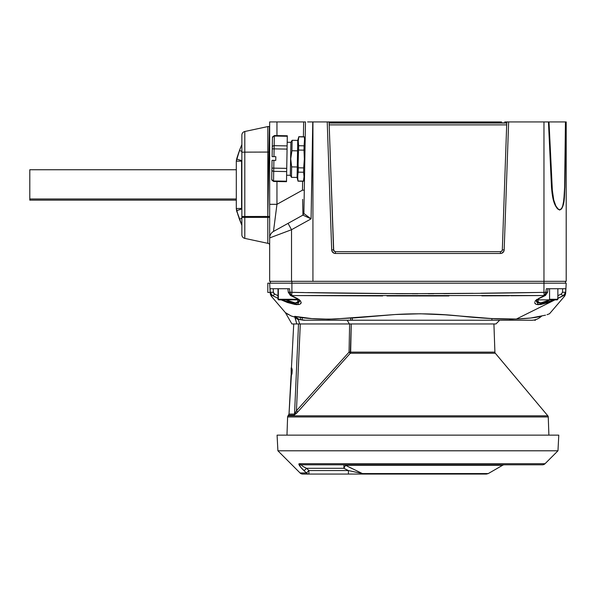 <?xml version="1.0" encoding="UTF-8"?>
<svg xmlns="http://www.w3.org/2000/svg" width="596" height="596" viewBox="0 0 596 596"><rect width="100%" height="100%" fill="white"/><g stroke="black" fill="none" stroke-linecap="round" stroke-linejoin="round"><path stroke-width="0.89" d="M552.112 193.596L551.501 187.315L551.911 187.293L552.514 193.737L549.005 121.934L565.44 121.934L564.621 187.293L563.853 200.025L562.698 205.978L561.596 208.525L559.733 209.867L557.543 208.622L555.904 206.067L554.206 201.649M241.864 141.952L241.864 135.121A3.71 3.71 0 0 1 244.8 131.5A3.71 3.71 0 0 0 241.864 135.121L241.864 152.211L244.8 152.144L244.8 131.5L267.813 126.568L244.8 131.5L244.8 152.144L241.864 152.211L241.864 216.527L244.8 216.497L244.8 152.144L267.813 152.062L267.813 126.568L267.813 216.452L241.864 216.527L241.864 217.384L244.8 217.384L244.8 152.144L268.938 152.062L269.414 126.568L267.813 126.568L269.668 126.546M241.864 151.213L241.864 135.121M506.749 123.044L506.734 123.573L506.749 123.044L329.111 123.044L329.134 123.573L329.111 123.044L506.749 123.044L506.689 124.869L506.734 123.573M241.864 216.527L241.864 234.772A3.71 3.71 0 0 0 244.8 238.393A3.71 3.71 0 0 1 241.864 234.772L241.864 152.211M269.414 126.568L267.813 216.452L269.668 216.452L267.813 216.452L268.938 152.062L267.813 152.062L267.813 217.384L269.668 217.384L267.813 217.384L267.813 243.324A1.855 1.855 0 0 1 269.668 245.18A1.855 1.855 0 0 0 267.813 243.324L267.813 217.384L244.8 217.384L244.8 238.393L267.813 243.324L244.8 238.393L244.8 217.384L267.813 217.384L267.813 216.452L244.8 216.497L244.8 217.384L241.864 217.384M329.178 124.869L506.689 124.869L329.178 124.869L329.156 124.169M566.2 178.673L566.2 281.319L564.509 281.319L566.2 281.319L566.2 177.846L566.2 257.494M502.16 250.566L501.757 251.147L502.324 249.88L506.756 122.94L502.324 249.88L504.171 249.91L504.045 250.76M272.871 281.319L291.519 281.319L291.519 229.721L269.668 237.923C269.787 235.085 271.061 232.924 273.482 231.442L288.054 223.366L291.519 229.721L288.054 223.366L273.482 231.442C271.061 232.924 269.787 235.085 269.668 237.923L291.519 229.721L311.075 218.881L302.932 215.119L288.054 223.366L302.932 215.119L302.649 199.369M501.162 251.534L501.757 251.147M335.399 251.668L335.399 253.486L335.399 251.668L500.469 251.668L335.399 251.668L334.11 251.147L333.544 249.88L329.111 122.94L331.279 122.895L329.111 122.94L333.7 250.566M329.044 121.934L336.517 121.934L328.895 121.934L329.111 122.925L328.895 121.934L327.219 121.934L331.689 249.91L333.544 249.88L334.699 251.534M560.903 209.36L559.674 209.867L558.512 209.487L555.845 205.948L553.729 199.958L551.911 187.293L551.501 187.315C552.201 195.183 553.267 206.909 559.681 210.038C565.246 207.021 564.241 195.25 564.881 187.323L565.746 121.934L564.621 187.293M564.434 192.962L563.473 202.625M551.911 187.293L551.501 187.315L548.439 121.934L551.501 187.315L551.911 187.293L549.005 121.934L543.962 121.934L543.962 281.319L271.322 281.319M566.2 177.846L566.2 174.136M504.588 122.895L331.316 122.895M329.223 121.934L312.766 121.934L311.075 218.881L303.885 213.532L305.48 121.934L276.954 121.934L276.954 135.59L276.954 121.934L303.662 121.934L303.401 136.782L303.662 121.934L305.48 121.934L303.885 213.532L302.932 215.119L303.885 213.532L302.932 215.119L303.885 213.532L311.075 218.881L291.519 229.721L291.519 281.319L312.93 281.319L312.93 121.934L327.219 121.934L331.689 249.91C331.979 252.086 333.209 253.278 335.399 253.486L334.542 253.389M332.352 251.899L332.121 251.512M331.957 251.169L331.696 249.94M502.48 252.898L502.085 253.114M501.735 253.263L500.469 253.486C502.659 253.278 503.888 252.086 504.171 249.91L508.641 121.934L506.973 121.934L506.756 122.925L506.973 121.934L504.738 121.934L506.965 121.949M302.932 215.119L311.075 218.881L312.93 121.934L312.93 281.319L564.509 281.319L543.962 281.319L543.962 121.934L508.641 121.934L504.171 249.91L502.324 249.88L506.742 123.305M551.516 187.598L551.546 188.127M559.689 281.319L553.23 281.319M268.938 152.062L269.668 152.069M281.312 281.319L276.104 281.319M269.668 237.364L269.668 281.319L269.668 204.316L276.954 204.316L269.668 204.316L269.668 121.934L269.668 204.316M273.482 231.442L276.954 204.316L302.47 190.169L302.626 181.251L302.47 190.169L304.288 190.198L302.47 190.169L276.954 204.316L276.954 181.534L276.954 204.316L273.482 231.442M329.134 123.573L329.111 123.044M331.279 122.895L336.517 122.94L336.517 121.934L336.517 122.94L499.344 122.94L499.344 121.934L501.541 121.934M564.062 200.249L562.825 206.261L561.641 208.786L559.681 210.038L557.424 208.764L555.71 206.201L553.453 200.167L551.501 187.315M506.973 121.934L566.2 121.934L566.2 177.444L566.2 121.934L565.746 121.934L564.524 195.548M502.07 250.752L502.324 249.88L501.757 251.147L500.469 251.668L500.469 253.486L335.399 253.486L500.469 253.486M566.2 175.09L566.2 176.155M331.242 122.895L329.156 122.932M332.821 252.451L334.058 253.24L331.987 251.236M503.046 252.451L503.881 251.236L501.81 253.24M271.314 121.934L293.552 121.934M276.954 121.934L269.668 121.934L276.954 121.934M307.611 121.934L312.766 121.934L307.611 121.934M329.111 122.94L336.517 122.94M499.344 121.934L336.517 121.934L499.344 121.934L499.344 122.94L506.756 122.94M504.171 249.91L503.881 251.236M335.399 253.486L334.058 253.24M331.13 121.934L336.517 121.934M504.738 121.934L506.823 121.934M549.005 121.934L565.44 121.934M287.607 416.939L548.253 416.939A1.855 1.855 0 0 0 547.821 415.814L288.047 415.814A1.855 1.855 0 0 0 287.607 416.939L286.974 435.147L287.607 416.939A1.855 1.855 0 0 1 288.047 415.814L547.821 415.814L495.336 353.264L350.284 353.264A1.855 1.617 90 0 0 350.664 352.139L494.903 352.139A1.855 1.855 0 0 0 495.336 353.264L350.284 353.264L296.808 412.976L294.119 415.166L288.591 415.166L288.047 415.814L289.015 414.071L294.536 414.071L298.522 323.948L294.536 414.071L296.45 410.756L300.302 323.948L296.45 410.756L349.047 352.139L349.629 323.948L351.253 323.948L350.664 352.139L494.903 352.139L493.92 323.948L494.903 352.139A1.855 1.855 0 0 0 495.336 353.264L547.821 415.814A1.855 1.855 0 0 1 548.253 416.939L287.607 416.939M300.362 319.814L300.429 317.4L300.362 319.814M296.234 316.662L296.205 317.683L296.234 316.662M296.07 321.535L295.176 317.236L291.183 315.969L294.834 317.087L296.793 323.948L291.906 323.948L285.35 312.595L291.191 315.969L285.35 312.595L291.906 323.948L296.793 323.948L294.834 317.087L298.454 319.955L294.707 316.334L299.214 319.463L303.841 320.223L530.365 320.238C534.567 320.477 538.248 319.158 541.421 316.275C538.248 319.158 534.567 320.477 530.365 320.238M291.168 375.473L291.168 368.06L291.377 375.473L289.015 414.071L291.042 375.473L292.01 373.618L291.377 375.473M548.894 435.147L548.253 416.939L548.894 435.147M292.204 369.907L292.033 373.118L292.204 369.907L291.772 368.06L292.033 373.118L292.033 369.907L291.168 368.06L291.772 368.06L292.204 369.907M293.739 323.948L291.429 368.06L293.739 323.948M298.522 324L298.462 325.416M294.573 413.192L294.536 414.071L296.45 410.756L300.287 323.948M351.253 323.948L350.284 353.264L297.799 411.881L350.284 353.264L349.047 352.139L349.629 323.948L350.575 323.948M300.302 323.948L296.45 410.756L297.799 411.881L296.45 410.756L349.047 352.139L350.284 353.264L350.664 352.139L349.047 352.139L349.986 352.147M297.799 411.881L294.119 415.166A1.855 1.773 90 0 0 294.536 414.071A1.855 1.773 -90 0 1 294.119 415.166L288.591 415.166M296.003 411.724L294.536 414.071L289.015 414.071M296.45 410.756L295.959 411.814M352.363 318.048L352.318 320.238L352.363 318.048M350.679 320.238L350.724 318.16L350.679 320.238M302.209 317.653L302.142 320.119L302.209 317.653M351.558 323.948L350.597 323.948M287.6 314.181L288.218 314.546L287.6 314.181M541.593 316.23L541.421 316.275C535.566 317.653 527.214 318.577 516.374 319.039L555.003 299.855L516.374 319.039L530.753 318.011L545.504 315.18M547.009 314.695L549.505 313.772L564.755 295.974L563.637 295.564L557.863 298.432L563.6 295.571M549.072 313.936L549.505 313.772M549.013 313.965L548.558 314.137M534.47 317.541L530.857 317.996M530.008 318.085L529.494 318.145M513.394 319.151L509.424 319.21M273.236 288.732L273.378 292.271L273.236 288.732L270.085 288.732L270.226 292.271L272.357 295.541L278.257 298.462L272.357 295.541A3.71 3.703 177 0 1 270.144 292.353L270.144 292.353A3.71 3.703 -3 0 0 272.357 295.541L272.23 295.564C270.845 296.1 270.845 296.1 272.23 295.564L271.806 295.191M296.257 304.623L297.18 304.66M300.965 303.386L301.204 302.515L300.228 304.057L298.976 304.504L295.102 304.511L287.503 302.515L281.141 299.855L298.492 304.578L297.3 298.462L300.175 300.466L301.204 302.507M382.684 295.936L294.081 295.564L544.148 295.541L545.28 294.677L545.839 292.71M448.892 295.944L418.541 295.974M509.498 295.743L481.829 295.854M536.199 299.974L544.647 295.527L544.148 295.541L543.962 292.353L544.148 295.541L510.824 295.735M534.94 301.509L535.677 300.473M545.854 293.925A1.855 1.214 -115.7 0 1 545.362 295.489A1.855 1.214 -115.7 0 1 544.647 295.527L538.568 298.462A1.855 1.214 64.2 0 0 539.283 298.417A1.855 1.214 -115.8 0 1 538.568 298.462L537.421 304.578L554.734 299.855L548.394 302.507L540.833 304.504L536.936 304.511L535.662 304.072L534.664 302.515M537.793 304.623L538.635 304.66M563.57 295.571L563.511 295.541A3.71 3.703 3 0 0 565.716 292.353C565.626 294.051 565.626 294.051 565.716 292.353A3.71 3.703 -177 0 1 563.511 295.541L563.637 295.564M299.505 301.569L299.587 300.913L299.505 301.569M296.86 302.991L297.717 302.872L299.587 300.913L295.37 302.954L285.864 299.855M298.998 302.291L295.363 302.954L290.692 301.867L285.819 299.825M293.724 302.708L295.348 302.954M299.147 292.487L303.699 292.539M299.028 299.393L299.319 299.915M516.374 319.039C501.31 319.352 483.282 318.428 462.28 316.282C439.855 313.779 417.52 313.183 395.275 314.517L334.989 319.009C317.452 319.396 304.02 318.502 294.707 316.334L311.745 318.599L328.85 319.195L355.328 317.839L395.275 314.517L420.411 313.779L445.19 314.83L491.618 318.555L516.374 319.039M565.716 292.353L566.2 283.175L565.716 292.353M564.062 295.191L557.61 298.462L563.481 295.527L565.641 292.271L565.783 288.732L562.631 288.732L562.49 292.271L562.631 288.732M536.72 292.487L543.962 292.353L543.962 283.175L566.2 283.175L269.668 283.175L270.144 292.353C270.234 294.051 270.234 294.051 270.144 292.353L269.668 283.175L291.906 283.175L291.906 281.319L291.906 283.175L543.962 283.175L543.962 281.319L543.962 292.353L545.876 292.271L543.962 292.353C459.948 294.051 375.927 294.051 291.906 292.353L291.72 295.541L294.081 295.564L292.904 295.571L291.72 295.541L291.906 292.353L289.991 292.271L299.781 292.494M290.021 292.71L291.213 295.527L297.3 298.462A1.855 1.214 115.8 0 1 296.584 298.417A1.855 1.214 -64.2 0 0 297.3 298.462L291.213 295.527A1.855 1.214 115.7 0 1 290.498 295.489A1.855 1.214 115.7 0 1 290.014 293.925M348.109 293.128L353.488 293.202M480.957 293.225L487.759 293.128M272.186 295.586L271.106 295.974L270.219 293.754M565.455 283.175L565.455 281.319L565.455 283.175M270.405 283.175L270.405 281.319L270.405 283.175M291.519 281.319L270.405 281.319M546.815 301.263L547.851 300.831M542.576 302.612L538.069 302.85L537.011 302.403L536.288 300.831M540.542 302.954L541.332 302.857M536.415 301.688L536.989 302.388M547.873 288.732L565.783 288.732L565.641 292.271L562.49 292.271L565.641 292.271L563.481 295.527A1.855 1.259 -116.5 0 1 561.439 293.925L562.49 292.271L561.439 293.925A1.855 1.259 63.5 0 0 563.481 295.527L563.511 295.541M536.579 299.855L536.877 299.341M550.026 299.84L543.485 302.388M270.226 292.271L273.378 292.271L274.428 293.925L273.378 292.271L270.226 292.271L270.085 288.732L287.995 288.732M270.212 288.732L289.544 288.732L288.434 288.732L289.529 288.732L289.991 292.271L288.844 292.271M535.662 304.072L534.903 303.386M417.938 295.974L386.968 295.944M294.923 316.536L295.758 317.333L294.923 316.536M286.125 313.183L285.551 312.751M535.439 320.238L534.545 320.238M524.137 320.238L512.411 320.238M503.285 320.238L472.203 320.238M463.539 320.238L372.612 320.238M363.873 320.238L326.422 320.238M320.797 320.238L311.708 320.238M536.087 292.494L528.205 292.591L536.087 292.494M508.246 292.845L485.174 293.165M307.663 292.591L402.173 293.716L473.09 293.329M465.2 293.426L457.646 293.515M449.436 293.597L443.849 293.649M433.687 293.716L428.278 293.739M417.93 293.761L412.134 293.754M402.173 293.716L396.169 293.679M386.424 293.597L380.606 293.545M370.667 293.426L364.603 293.351M339.161 293.009L326.034 292.822M547.024 292.271L545.876 292.271L546.323 288.732L565.783 288.732M291.906 283.175L291.906 292.353L291.906 283.175M480.95 293.225L528.205 292.591M270.822 281.319L279.964 281.319M561.834 281.319L563.823 281.319M561.439 293.925L557.863 295.713M550.004 299.855L540.624 302.939L536.281 301.025M546.823 288.732L546.323 288.732L545.876 292.271L544.647 295.527A1.855 1.214 64.3 0 0 545.362 295.489M545.876 292.271L547.553 292.39L547.977 288.732M272.387 295.527A1.855 1.259 -63.5 0 0 274.428 293.925A1.855 1.259 116.5 0 1 272.387 295.527A1.855 1.259 116.5 0 0 274.428 293.932A1.855 1.259 -63.5 0 1 272.387 295.527M278.004 295.713L274.428 293.925M299.587 300.913L296.607 298.432L290.52 295.497A1.855 1.214 -64.3 0 0 291.213 295.527L289.991 292.271L289.544 288.732L289.038 288.732M287.89 288.732L288.315 292.383L289.991 292.271M272.335 288.732L272.819 288.732M273.482 292.822L273.683 293.247M273.706 293.284L274.108 293.724M563.049 288.732L565.656 288.732M495.961 323.948L296.793 323.948L349.375 323.948L347.207 320.238L349.375 323.948L495.961 323.948L499.664 320.238M294.707 316.334L298.454 319.955L299.639 323.948L298.454 319.955L295.683 317.549M305.435 320.238L299.214 319.463L296.711 318.078M504.447 464.798A3.71 3.71 0 0 0 502.592 465.297L488.266 473.567L362.442 473.567A3.71 2.928 90 0 0 363.903 474.066L308.899 474.066L348.414 474.066L348.414 470.557L350.202 470.944L348.414 470.557L348.414 474.066L363.903 474.066A3.71 2.928 -90 0 1 362.442 473.567L488.266 473.567L502.592 465.297L345.494 465.297L362.442 473.567L348.414 470.557L308.899 470.557L308.899 474.066L302.708 474.066A3.71 3.71 0 0 1 300.086 472.978A3.71 3.71 0 0 0 302.708 474.066L308.899 474.066A3.71 3.509 -90 0 1 306.418 472.978L300.086 472.978L277.9 450.792L277.08 435.147L558.787 435.147L557.968 450.792L545.042 463.718L299.326 463.718L298.872 464.381L299.237 465.185L298.901 463.882L299.326 463.718A3.71 3.457 90 0 0 301.77 464.798L542.427 464.798A3.71 3.71 0 0 0 545.042 463.718A3.71 3.71 0 0 1 542.427 464.798M300.593 467.041L299.326 463.718C298.507 464.627 300.093 466.973 304.087 470.743L306.567 468.314L302.91 466.363L305.413 467.741M301.449 468.024L301.814 468.434M352.676 468.873L345.494 465.297A3.71 3.174 90 0 0 343.907 464.798L343.907 468.314L343.907 464.798M363.903 474.066L486.41 474.066L363.903 474.066L486.41 474.066L488.266 473.567M351.819 471.302L355.469 472.092M355.723 472.144L358.889 472.822M359.88 473.03L362.442 473.567L360.818 473.231L362.442 473.567L345.494 465.297L343.907 468.314L345.494 465.297L502.592 465.297M355.544 472.107L352.005 471.339M354.307 471.838L355.38 472.069M360.766 473.224L359.09 472.866M348.414 470.557L343.907 468.314L306.567 468.314L308.899 470.557L348.414 470.557L343.907 468.314L306.567 468.314L304.087 470.743L306.567 468.314C302.612 466.445 301.017 465.275 301.77 464.798L301.323 464.925L301.874 465.662L301.323 464.925L301.77 464.798L541.958 464.798M351.99 471.339L350.202 470.944M306.769 472.68L307.335 472.129L306.769 472.68M306.947 473.44L306.418 472.978L306.947 473.44M308.214 473.999L307.558 473.783L308.214 473.999M306.53 468.292L304.087 470.743L306.418 472.978L308.899 470.557L307.335 472.129M302.567 466.147L301.874 465.662M308.899 474.066L308.899 470.557L306.567 468.314M301.74 465.558L302.403 466.042M301.77 464.798A3.71 3.457 -90 0 1 299.326 463.718L545.042 463.718L557.968 450.792L277.9 450.792L300.086 472.978L306.418 472.978L300.801 467.294M299.915 466.184L299.244 465.185M558.787 435.147L277.08 435.147L277.9 450.792L557.968 450.792L558.787 435.147M297.613 177.459L291.466 177.347L291.645 166.895L290.721 158.804L291.928 150.743L292.115 140.291L290.9 142.31L287.19 142.243L290.9 142.31L290.327 175.291L290.9 142.31L292.115 140.291L291.928 150.743L297.56 150.84L291.928 150.743L290.721 158.804L291.645 166.895L291.466 177.347L297.099 177.452L298.03 181.169L303.453 181.266L298.03 181.169L297.099 177.452L297.419 158.916L297.099 177.452M286.616 175.224L290.327 175.291L286.616 175.224L286.683 171.573L286.505 181.698L286.512 181.199L273.542 180.975L273.713 171.343L286.683 171.573L286.512 181.199L273.542 180.975L273.534 181.475L273.713 171.343L286.683 171.573L286.736 168.363L286.683 171.573M290.327 175.291L291.466 177.347L290.327 175.291M297.285 166.992L291.645 166.895L297.285 166.992M29.8 170.046L29.8 198.99L236.307 198.99L29.8 198.99L29.8 200.144L236.307 200.144M29.8 170.91L29.8 200.144M240.307 148.315L236.612 159.05L241.656 160.607L241.864 159.899L241.864 209.71L241.656 208.995L236.612 210.656L241.849 225.161L236.612 210.619L239.488 219.209L241.864 218.21L239.488 219.209L241.849 225.161A5.558 5.558 180 0 1 241.849 225.154M236.307 208.54L236.612 210.656L236.307 208.503L241.574 208.466L241.574 161.136L236.307 161.166L236.307 208.54L238.028 215.111L241.864 225.199L238.028 215.111L236.307 208.54L236.307 161.211M236.307 208.727L236.307 208.682A1.855 1.095 0 0 0 236.307 208.734A1.855 1.095 180 0 1 236.307 208.682L236.612 210.842L241.849 225.318L236.612 210.805A1.855 0.752 -16.6 0 0 236.701 210.947A1.855 0.752 163.4 0 1 236.612 210.805L236.307 208.727M236.612 159.05L236.307 161.166L241.574 161.136L241.656 160.607L236.612 159.05L236.307 161.166L239.488 150.453L241.864 151.406L239.488 150.453L240.702 147.324M238.936 151.973L237.014 157.746M241.574 208.466L236.307 208.503L236.612 210.619L241.656 208.995L241.574 208.466M287.309 135.769L274.339 135.545L272.447 137.616A1.855 1.602 1 0 1 274.324 136.037L274.339 135.545L274.324 136.037L287.294 136.268L287.13 145.893L274.16 145.67L274.324 136.037L287.294 136.268L287.309 135.769L286.736 168.363L273.765 168.139L273.899 160.361L272.052 160.331L271.91 168.102L273.765 168.139L273.899 160.361L275.754 160.391L275.821 156.688L273.966 156.651L275.821 156.688L275.754 160.391L272.052 160.331L271.716 179.336A1.855 1.602 1 0 0 273.542 180.975A1.855 1.602 -179 0 1 271.716 179.336L273.534 181.475L286.505 181.698M272.447 137.616L272.275 147.242A1.855 1.602 1 0 1 274.16 145.67L274.1 148.881L287.071 149.104L287.13 145.893L274.16 145.67L274.324 136.037A1.855 1.602 -179 0 0 272.447 137.616L272.111 156.621L273.966 156.651L274.1 148.881L287.071 149.104L286.736 168.363L273.765 168.139L273.713 171.343L273.765 168.139L271.91 168.102L271.888 169.711A1.855 1.602 1 0 0 273.713 171.343A1.855 1.602 -179 0 1 271.888 169.711L271.716 179.336M274.16 145.67A1.855 1.602 -179 0 0 272.275 147.242L272.253 148.844L274.1 148.881L274.16 145.67M272.253 148.844L272.111 156.621L273.966 156.651L274.1 148.881L272.253 148.844M304.228 136.931L305.159 140.514L304.228 136.789L298.805 136.842L304.228 136.931L304.556 139.159L304.228 136.931M298.805 136.7L297.747 140.388L297.419 158.916L297.747 140.388L298.805 136.7L304.228 136.789M303.453 181.124L298.03 181.028L297.702 178.8L298.648 145.722L298.231 141.274L298.805 136.842L298.231 141.274L298.648 145.722L304.072 145.819L304.556 139.159L304.072 145.819L298.648 145.722L298.574 150.05L303.997 150.14L304.072 145.819L303.997 150.14L298.574 150.05L297.918 158.923L298.261 167.819L303.684 167.916L304.34 159.035L303.997 150.14L304.34 159.035L303.684 167.916L298.261 167.819L298.186 172.147L303.61 172.237L303.684 167.916L303.61 172.237L298.186 172.147L297.613 176.58L298.03 181.028L303.453 181.124L304.027 176.692L303.61 172.237L304.027 176.692L303.453 181.124M304.511 177.578L303.453 181.266L304.511 177.578M557.863 288.732L557.863 299.296L549.572 299.296L549.467 299.855L557.297 299.855L538.032 299.855L549.467 299.855L549.572 299.296L557.863 299.296L557.305 299.855M549.572 288.732L549.572 299.296L549.572 288.732M545.861 299.855L551.248 299.855M278.004 288.732L278.004 299.296L278.339 288.732L278.339 299.296L298.104 299.296L278.339 299.296A0.559 0.536 90 0 0 278.876 299.855L297.784 299.855M296.86 299.855L278.578 299.855M278.876 299.855A0.559 0.536 -90 0 1 278.339 299.296M269.668 283.175L267.813 283.175L267.813 292.442L270.152 292.442L267.813 292.442L267.813 283.175L269.668 283.175M566.2 177.444L566.2 121.934M333.544 249.88L333.797 250.752M491.938 320.238L491.879 318.569M564.755 295.974L565.649 293.754M271.106 295.974L285.35 312.595M536.281 300.913L539.261 298.432L545.347 295.497L547.553 292.383M288.315 292.383L290.52 295.497M304.638 140.507L305.159 140.514M297.747 140.388L292.115 140.291M29.8 169.748L236.307 169.748M239.488 150.453L241.864 144.537M236.575 210.708L237.007 212.124M238.951 217.957L241.864 225.363M537.473 299.296L538.032 299.855M298.395 299.296L297.836 299.855M278.004 299.296L278.563 299.855"/></g></svg>
